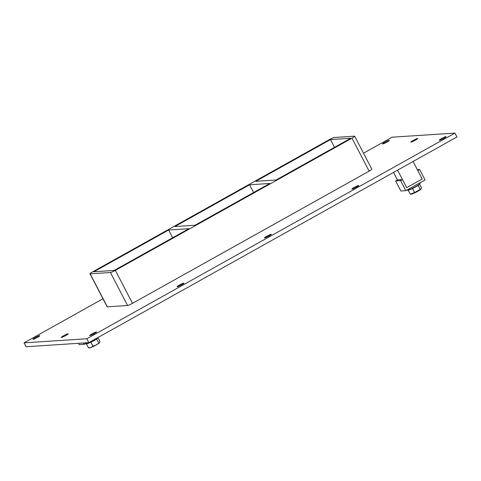 <?xml version="1.0" encoding="UTF-8"?>
<svg xmlns="http://www.w3.org/2000/svg" width="481" height="481" viewBox="0 0 481 481"><rect width="100%" height="100%" fill="white"/><g stroke="black" fill="none" stroke-linecap="round" stroke-linejoin="round"><path stroke-width="0.72" d="M33.105 339.279A3.854 0.439 152.5 0 1 32.948 339.237A3.854 0.439 152.5 0 1 35.726 337.301A3.854 0.439 152.5 0 1 39.616 335.642A3.854 0.439 152.5 0 1 39.779 335.684A3.854 0.439 152.5 0 1 36.995 337.626A3.854 0.439 152.5 0 1 33.105 339.279M411.045 142.129A3.854 0.439 152.5 0 1 410.888 142.087A3.854 0.439 152.5 0 1 413.672 140.145A3.854 0.439 152.5 0 1 417.562 138.492A3.854 0.439 152.5 0 1 417.718 138.528A3.854 0.439 152.5 0 1 414.935 140.47A3.854 0.439 152.5 0 1 411.045 142.129M61.484 337.428A3.854 0.439 152.5 0 1 61.321 337.385A3.854 0.439 152.5 0 1 64.105 335.449A3.854 0.439 152.5 0 1 67.995 333.79A3.854 0.439 152.5 0 1 68.158 333.832A3.854 0.439 152.5 0 1 65.374 335.768A3.854 0.439 152.5 0 1 61.484 337.428M177.255 286.748A3.854 0.439 152.5 0 1 177.092 286.712A3.854 0.439 152.5 0 1 179.876 284.77A3.854 0.439 152.5 0 1 183.766 283.111A3.854 0.439 152.5 0 1 183.922 283.153A3.854 0.439 152.5 0 1 181.139 285.095A3.854 0.439 152.5 0 1 177.255 286.748M264.64 237.927A3.854 0.439 152.5 0 1 264.484 237.885A3.854 0.439 152.5 0 1 267.268 235.943A3.854 0.439 152.5 0 1 271.158 234.289A3.854 0.439 152.5 0 1 271.314 234.331A3.854 0.439 152.5 0 1 268.53 236.267A3.854 0.439 152.5 0 1 264.64 237.927M352.032 189.099A3.854 0.439 152.5 0 1 351.876 189.057A3.854 0.439 152.5 0 1 354.659 187.121A3.854 0.439 152.5 0 1 358.543 185.462A3.854 0.439 152.5 0 1 358.706 185.504A3.854 0.439 152.5 0 1 355.922 187.446A3.854 0.439 152.5 0 1 352.032 189.099M382.672 143.981A3.854 0.439 152.5 0 1 382.509 143.939A3.854 0.439 152.5 0 1 385.293 141.997A3.854 0.439 152.5 0 1 389.183 140.344A3.854 0.439 152.5 0 1 389.339 140.386A3.854 0.439 152.5 0 1 386.562 142.322A3.854 0.439 152.5 0 1 382.672 143.981M89.863 335.576A3.854 0.439 152.5 0 1 89.7 335.534A3.854 0.439 152.5 0 1 92.484 333.598A3.854 0.439 152.5 0 1 96.374 331.938A3.854 0.439 152.5 0 1 96.531 331.98A3.854 0.439 152.5 0 1 93.747 333.916A3.854 0.439 152.5 0 1 89.863 335.576M439.424 140.278A3.854 0.439 152.5 0 1 439.267 140.236A3.854 0.439 152.5 0 1 442.051 138.294A3.854 0.439 152.5 0 1 445.935 136.64A3.854 0.439 152.5 0 1 446.097 136.676A3.854 0.439 152.5 0 1 443.314 138.618A3.854 0.439 152.5 0 1 439.424 140.278M249.567 184.788L269.823 183.465L195.088 225.222L174.831 226.545L249.567 184.788L253.601 192.532M330.507 139.568L350.763 138.245L276.028 180.002L255.772 181.325L330.507 139.568L334.542 147.312M168.627 230.014L188.883 228.691L114.147 270.442L93.891 271.765L168.627 230.014L172.661 237.752M102.976 298.761L24.05 342.857L86.82 338.756L454.93 133.099L392.159 137.193L363.51 153.198M107.329 306.818L90.169 273.845A4.401 0.499 152.5 0 1 89.983 273.797L107.149 306.77A4.401 0.499 -27.5 0 0 107.329 306.818L127.585 305.495A4.401 0.499 -27.5 0 0 132.509 303.337L369.131 171.14A4.401 0.499 -27.5 0 0 371.831 169.186L354.671 136.213A4.401 0.499 152.5 0 1 351.966 138.167L369.131 171.14M24.05 342.857L26.07 346.735L88.841 342.634L456.95 136.977L454.93 133.099M88.841 342.634L86.82 338.756M89.983 273.797A4.401 0.499 152.5 0 1 92.689 271.843L329.305 139.646A4.401 0.499 152.5 0 1 334.229 137.488L354.485 136.165A4.401 0.499 152.5 0 1 354.671 136.213M90.169 273.845L110.426 272.523L127.585 305.495M132.509 303.337L115.35 270.364A4.401 0.499 152.5 0 1 110.426 272.523M115.35 270.364L351.966 138.167M419.648 169.492L417.785 170.533L422.204 179.016L406.698 187.68L402.477 179.575L400.613 180.615L405.844 190.662L425.072 179.918L419.648 169.492L417.322 169.649M400.613 180.615L395.604 180.94L400.829 190.987L405.844 190.662M395.604 180.94L397.462 179.906L402.477 179.575M83.532 342.983L84.229 344.324L79.215 344.649L78.517 343.308M84.229 344.324L87.031 342.755M419.859 182.834L420.129 183.357A7.335 0.836 152.5 0 1 414.009 187.488A7.335 0.836 152.5 0 1 407.118 190.133L407.046 189.989M98.431 337.277A7.335 0.836 152.5 0 1 91.649 341.534A7.335 0.836 152.5 0 1 85.504 343.795L85.426 343.65M410.389 194.204L408.189 190.284L408.459 189.965M410.233 194.216L414.634 192.538L412.584 188.606L408.189 190.284M414.634 192.538L420.268 189.388L418.223 185.456L412.584 188.606M420.268 189.388L421.134 188.991L421.512 187.915L419.534 184.121M419.017 184.512L418.223 185.456M410.287 194.216L411.189 194.186A5.748 0.655 -27.5 0 0 415.013 192.737A5.748 0.655 -27.5 0 0 421.115 189.015A5.748 0.655 -27.5 0 0 421.128 189.009L421.134 188.991M418.554 184.836A5.411 0.619 152.5 0 1 414.111 187.68A5.411 0.619 152.5 0 1 409.235 189.688M97.529 338.083L96.681 339.087L90.951 342.292L86.484 343.993L88.498 347.865L90.993 347.468L92.965 346.164L96.05 345.039L99.639 342.58A5.868 0.667 -27.5 0 0 99.633 342.586L99.639 342.58A5.868 0.667 -27.5 0 1 99.573 342.67L99.958 341.468L97.998 337.71M90.951 342.292L92.965 346.164M96.681 339.087L98.695 342.959M90.951 347.486A5.868 0.667 -27.5 0 1 89.424 347.901L88.498 347.865M86.484 343.993L86.772 343.65M96.098 345.009A5.868 0.667 -27.5 0 0 99.561 342.682M90.993 347.468A5.868 0.667 -27.5 0 0 96.05 345.039M96.94 338.498A5.411 0.619 152.5 0 1 92.496 341.342A5.411 0.619 152.5 0 1 87.614 343.35M393.554 172.396L397.462 179.906M397.571 170.154L406.698 187.68L422.204 179.016L413.077 161.49"/></g></svg>
